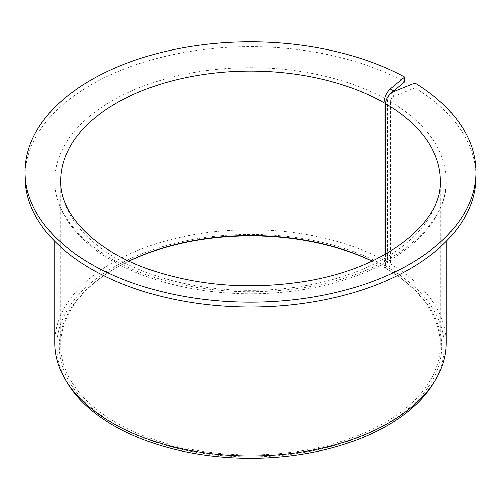 <?xml version="1.0" encoding="UTF-8"?>
<svg xmlns="http://www.w3.org/2000/svg" width="501" height="501" viewBox="0 0 501 501"><rect width="100%" height="100%" fill="white"/><g stroke="black" fill="none" stroke-linecap="round" stroke-linejoin="round"><path stroke-width="0.38" stroke-dasharray="2.5 1.88" d="M414.997 82.978L414.997 87.819L394.35 96.167C391.97 97.344 390.661 99.167 390.411 101.634L390.411 263.82L388.757 267.979A193.793 111.886 180 0 1 433.459 383.271M385.482 254.164L385.482 268.135L386.666 268.824L388.757 267.979M385.482 268.135A189.854 109.613 180 0 1 440.354 345.214A189.854 109.613 180 0 1 250.5 454.827A189.854 109.613 180 0 1 60.646 345.214A189.854 109.613 180 0 1 116.251 267.709A189.854 109.613 180 0 1 128.895 261.04M372.105 261.04A189.854 109.613 180 0 1 384.004 267.284L384.831 267.766L386.296 266.557A193.793 111.886 180 0 0 146.705 251.89A193.793 111.886 180 0 0 67.541 383.271M386.666 268.824A191.276 110.433 180 0 1 385.144 424.817A191.276 110.433 180 0 1 114.942 424.291A191.276 110.433 180 0 1 115.243 268.292A191.276 110.433 180 0 1 128.995 261.09M372.005 261.09A191.276 110.433 180 0 1 384.831 267.766M388.807 95.478L387.455 99.931L387.455 262.111L386.296 266.557M414.997 87.819A225.45 130.16 180 0 1 475.95 176.828M25.05 176.828A225.45 130.16 180 0 1 160.865 57.402A225.45 130.16 180 0 1 404.67 81.857M390.411 263.82A195.785 113.038 180 0 1 446.285 342.891M54.715 342.891A195.785 113.038 180 0 1 174.611 238.689A195.785 113.038 180 0 1 387.455 262.111M384.004 254.99L384.004 267.284M440.354 345.214L440.354 180.704A189.854 109.613 180 0 1 250.5 290.317A189.854 109.613 180 0 1 60.646 180.704L60.646 345.214M390.411 101.634A195.785 113.038 180 0 1 446.285 180.704A195.785 113.038 180 0 1 250.5 293.743A195.785 113.038 180 0 1 54.715 180.704A195.785 113.038 180 0 1 174.611 76.509A195.785 113.038 180 0 1 387.455 99.931M394.35 96.167L390.216 93.781M116.251 267.709L115.243 268.292M446.285 241.369L446.285 180.704C448.289 229.377 382.426 278.218 294.876 288.826C246.705 294.889 200.807 291.35 157.17 278.218C94.169 259.199 53.814 219.463 54.715 180.704L54.715 241.369"/><path stroke-width="0.75" d="M385.482 254.164L385.482 103.626C386.033 98.09 388.989 93.988 394.35 91.326L390.216 88.934C386.459 92.528 384.386 97.144 384.004 102.774L384.004 254.99M388.807 95.478L390.216 93.781L404.67 81.857L404.67 77.016A225.45 130.16 180 0 0 160.865 52.555A225.45 130.16 180 0 0 25.05 171.987A225.45 130.16 180 0 0 250.5 302.147A225.45 130.16 180 0 0 475.95 171.987A225.45 130.16 180 0 0 414.997 82.978L394.35 91.326M128.895 261.04A189.854 109.613 180 0 1 372.105 261.04M128.995 261.09A191.276 110.433 180 0 1 372.005 261.09M475.95 171.987L475.95 176.828A225.45 130.16 180 0 1 250.5 306.994A225.45 130.16 180 0 1 25.05 176.828L25.05 171.987M404.67 77.016L390.216 88.934M446.285 241.369L446.285 342.891A195.785 113.038 180 0 1 435.338 380.159A195.785 113.038 180 0 1 250.5 455.929A195.785 113.038 180 0 1 65.662 380.159A195.785 113.038 180 0 1 54.715 342.891L54.715 241.369M435.338 380.159L433.459 383.271A193.793 111.886 180 0 1 250.5 458.265A193.793 111.886 180 0 1 67.541 383.271L65.662 380.159M385.482 103.626A189.854 109.613 180 0 1 440.354 180.704C442.709 223.459 383.083 270.534 299.936 282.113C248.271 289.472 199.348 285.664 153.168 270.69C94.821 251.565 59.619 214.422 60.646 180.704A189.854 109.613 180 0 1 177.367 79.553A189.854 109.613 180 0 1 384.004 102.774"/></g></svg>
